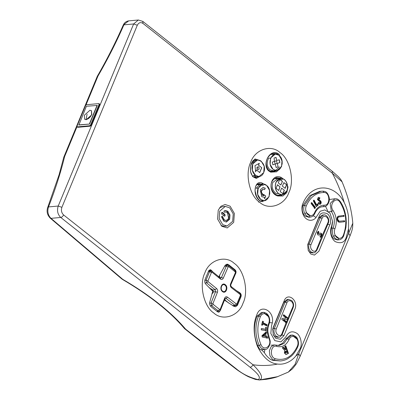 <?xml version="1.0" encoding="UTF-8"?>
<svg xmlns="http://www.w3.org/2000/svg" width="400" height="400" viewBox="0 0 400 400"><rect width="100%" height="100%" fill="white"/><g stroke="black" fill="none" stroke-linecap="round" stroke-linejoin="round"><path stroke-width="0.6" d="M224.375 212.2L224.65 212.175C223.865 212.01 223.74 211.55 224.27 210.78L225.345 210.49L227.91 211.32L229.995 214.89L229.665 219.25L226.39 222.005L223.825 221.175L221.645 217.115L222.42 216.38L224.315 219.925L226.225 220.545L228.67 218.49L227.36 212.575L225.45 211.955L224.51 212.21M229.675 207.815L233.23 213.9L232.665 221.34L227.08 226.04L222.71 224.625L219.15 218.54L219.715 211.1L225.305 206.4L229.675 207.815M276.41 160.975C274.615 160.81 274.225 161.75 275.24 163.805C277.035 163.975 277.425 163.03 276.41 160.975M256.94 167.4C256.91 169.795 257.635 170.37 259.115 169.12C259.145 166.725 258.42 166.15 256.94 167.4L257.96 168.265M264.635 189.57L265.27 188.185L263.065 187.47L260.245 189.84L261.755 196.67L264.335 197.325L264.69 198.685L265.725 196.015L263.56 194.395L263.92 195.755L262.26 195.295L261.24 190.685L263.145 189.085L264.635 189.57M263.11 189.09L260.9 191.75L263.92 195.755M220.315 310.44L218.89 312.28L217.565 311.84L211.005 306.65C209.89 305.5 209.44 304.12 209.655 302.505L212.755 291.295L205.53 283.855C204.705 282.74 204.54 281.335 205.025 279.63L208.555 271.12L210.15 269.675L211.21 270.14L213.06 272.125M236.285 290.545L239.63 292.62C241.1 293.675 241.55 295.055 240.98 296.765L237.455 305.28L235.595 306.745L233.95 306.335L224.46 300.165M218.635 277.11L224.935 265.615L227.06 264.125L228.44 264.56L235 269.745C236.2 270.89 236.37 272.295 235.505 273.97L235.245 274.395M234.19 263.335C244.095 269.7 248.95 291.63 243.015 303.215C238.79 316.15 222.65 321.475 213.66 312.895C203.76 306.53 198.905 284.6 204.835 273.015C209.06 260.08 225.205 254.755 234.19 263.335M231.965 269.26L228.725 266.71L228.15 266.87L223.29 278.16C222.57 279.52 221.64 279.825 220.495 279.08L211.98 272.2L211.46 272.4L207.955 280.865L208.085 281.615L216.585 288.515C217.62 289.53 217.9 290.795 217.425 292.31L212.945 303.58L213.145 304.315L216.365 306.925L219.665 309.475L220.195 309.315L224.695 298.06C225.375 296.705 226.305 296.395 227.49 297.14L236.365 303.985L236.93 303.78L240.435 295.32L240.26 294.57L231.395 287.705C230.325 286.695 230.045 285.43 230.555 283.91L235.4 272.605L235.245 271.865L231.965 269.26M260.075 176.305L256.33 178.435L252.65 176.59L250.505 171.52L250.765 165.18L255.02 158.955L260.415 160.61M281.125 166.73L276.605 171.805L270.68 172.165L269.165 171.26C261.435 165.705 269.04 149.035 277.48 153.235L279 154.14L282.21 161.645M260.65 201.13L261.08 201.615L259.7 200.735C251.93 195.16 254.65 178.9 262.455 183.25L263.835 184.13M280.05 152.62C271.065 144.04 254.92 149.365 250.695 162.3C244.765 173.885 249.62 195.815 259.525 202.175C268.51 210.755 284.65 205.435 288.875 192.5C294.81 180.915 289.955 158.98 280.05 152.62M282.34 186.09L283.915 182.64L286.73 184.795L285.175 188.35L282.34 186.09M278.26 182.875L280.755 184.985L282.46 181.49L279.81 179.325L278.26 182.875M260.68 170.28L259.765 172.575L256.34 169.935L255.645 171.815L254.97 165.62L259.365 163.305L258.49 165.205L261.775 167.735L260.68 170.28M275.155 164.025L272.895 164.775L272.3 162.08L274.475 161.335L274.075 158.015L276.06 157.36L276.65 160.455L279.31 159.775L279.905 162.465L277.32 163.575L278.17 166.865L276.175 167.495L275.155 164.025L272.765 164.785M230.13 206.21L234.375 213.47L233.7 222.35L227.235 227.935L221.82 226.27L217.575 219.01L218.245 210.125L220.975 206.24L225.115 204.505L230.13 206.21M221.085 225.625L224.3 226.29L227.08 226.04M84.355 115.25L84.61 119.2L86.065 119.57C88.38 119.08 90.235 117.42 91.63 114.595L91.375 110.64L89.92 110.27L84.355 115.25M84.7 119.27L86.25 119.715L91.81 114.735L91.465 110.72M225.975 222.015L228.845 219.325L229.18 214.96L227.09 211.395L224.94 210.555M226.225 220.545L223.525 220L221.625 216.455M222.1 216.275L222.42 216.38M225.305 206.4L222.525 206.65L219.48 207.885M316.715 249.205L321.785 236.575L320.26 237.245L320.22 235.975L321.21 235.465L321.06 234.45L318.55 235.08L317.725 234.84L317.22 232.37L318.635 231.315L318.855 232.55L318.03 233.03L318.125 233.745L320.16 233.135L321.465 233.35L322.165 235.665L327.765 222.955C330.165 218.28 324.085 213.48 322.035 218.42L310.98 244.67C309 249.31 315.075 254.11 316.715 249.205L316.68 250.06L317.065 249.835C315.51 252.21 314.335 253.195 313.53 252.79L312.205 252.91L309.645 252.085L308.165 250.21M307.605 245.125L318.815 217.835L322.085 215.095L323.645 214.955L320.23 217.71L322.035 218.42M318.89 251.23L314.445 255.08L310.82 254.03L308.205 250.4L307.67 244.71L319.145 216.44C320.26 212.94 322.99 212.04 327.34 213.735C331.095 216.57 330.935 223.265 329.805 224.87L318.89 251.23M282.315 334.165L293.01 307.905C294.085 305.24 293.68 302.795 291.785 300.58L288.465 299.335L287.14 299.455L283.875 302.2L272.955 328.555L274.37 328.425L276.23 328.995C274.33 333.62 280.41 338.42 281.965 333.53L281.925 334.405L282.315 334.165C280.8 336.555 279.635 337.545 278.82 337.13L276.31 336.3C274.12 334.2 273.47 331.575 274.37 328.425L285.1 302.09L288.465 299.34M273.105 334.325L274.705 336.445L277.26 337.27L278.82 337.13M260.935 349.845L264.795 349.5L261.37 348.38L259.15 345.43L257.63 345.565L259.31 348.57C260.38 349.86 261.04 350.19 261.295 349.56L264.36 352.6C265.81 355.185 267.905 357.465 270.64 359.44L272.52 360.34L280.675 360.955L274.095 360.2L272.405 359.28L269.89 355.62L269.375 350.825L271.08 346.735L274.345 344.93L270.945 345.24M275.95 182.225L280.67 178.26L284.355 179.455C287.465 182.51 288.305 186.32 286.88 190.87L282.165 194.835L278.48 193.64C275.37 190.585 274.525 186.78 275.95 182.225M273.125 169.465L270.125 164.33L270.6 158.045L275.315 154.08L279.005 155.275L282.01 160.41L281.53 166.69L276.815 170.66L273.125 169.465M263.735 172.56L259.015 176.525L255.33 175.33L252.325 170.195L252.805 163.915L257.52 159.95L261.205 161.145L264.21 166.28L263.735 172.56M260.68 199.51L257.675 194.375L258.155 188.095L262.87 184.13L266.56 185.325L269.56 190.455L269.085 196.74L264.37 200.705L260.68 199.51M277.66 195.48L280.595 195.815L285.225 193.37M286.11 181.46L288.005 187.125L286.785 192.665L282.865 196.01L277.74 195.975C266.76 192.84 270.145 172.785 281.02 177.295L285.26 180.315M270.62 171.47L273.28 171.815L276.475 170.69M278.28 154.655L276.875 153.82L273.95 153.37L271.65 154.025C270.16 154.28 266.89 158.34 266.675 160.445C265.605 163.265 266.18 166.405 268.4 169.87L270.505 171.385L270.68 172.165M255.795 159.27L255.795 159.27C253.465 159.625 251.82 161.635 250.86 165.305C250.155 169.49 250.42 172.615 251.665 174.675C253.27 177.125 254.655 178.12 255.825 177.65L258.155 176.605M277.75 195.84L279.015 195.12M258.53 184.81L257.005 184.66M260.92 201.2L261.22 200.99M254.37 160.235L253.925 160.035M272.04 171.795L273.665 170.94M285.755 338.9L290.16 335.2L292.705 335.09L291.625 335.065L287.245 338.765L285.755 338.9L282.65 343.205L277.99 345.495M271.525 325.765L272.335 322.875C274.7 311.17 260.945 303.46 257.03 314.3C253.08 323.185 253.165 333.755 257.29 346.015C262.85 357.295 269.585 363.31 277.495 364.065C281.23 364.505 284.825 363.855 288.28 362.11C291.1 360.725 293.625 358.68 295.86 355.98L300.24 348.475C302.49 344.08 300.65 335.75 296.885 333.335C292.265 330.475 288.55 331.7 285.74 337.01L280.955 341.885L274.81 340.615L270.815 333.49L271.525 325.765M272.955 328.555L272.59 329.835M273.285 327.155L272.725 329.07L273.26 334.76L275.75 338.295L280.355 339.25L283.945 335.59L294.86 309.235C298.85 300.54 287.605 291.645 284.2 300.8L273.285 327.155M295.86 355.98L298.72 353.77L348.635 233.27L348.515 216.69C347.865 211.705 346.465 207.065 344.31 202.77C341.25 192.325 337.25 182.47 332.315 173.205L332.185 171.195L338.405 176.745C340.39 178.895 341.605 180.58 342.06 181.805L332.315 173.205L142.915 23.39C140.59 21.955 138.725 22.57 137.31 25.24L61.89 207.32C60.94 210.355 61.505 212.895 63.575 214.93L252.975 364.745C261.25 365.935 269.425 365.705 277.495 364.065M348.56 228.74L346.1 237.76C344.43 242.605 340.78 243.88 335.15 241.59C330.02 237.61 329.895 229.64 331.6 226.29L332.565 221.28L330 213.185L324.825 209.915L320.185 211.24L315.99 217.475C314.965 219.325 310.26 222.29 305.82 218.37C301.455 214.73 301.205 206.485 302.89 203.58C311.67 182.005 335.035 183.73 344.31 202.77M322.495 206.7L323.925 206.645C326.81 207.105 329.895 202.07 329.345 198.265C327.695 191.055 324.675 191.485 323.12 191.15L319.695 191.355L309.905 195.575L302.9 205.475C301.555 209.735 302.34 213.285 305.26 216.13L308.71 217.245L310.175 217.11L309.31 217.1L306.715 216L304.775 213.56C303.475 210.83 303.35 208.09 304.395 205.34L311.385 195.435L321.195 191.22L323.05 191.155L324.005 192.485C316.09 192.63 310.165 197.13 306.23 205.98C305.355 208.265 305.47 210.535 306.575 212.785L310.16 215.62C312.155 215.78 313.635 214.775 314.61 212.61C316.78 207.76 320.02 205.29 324.33 205.195C330.44 205.715 330.155 192.23 324.005 192.485M329.38 199.525L334.97 198.74L330.14 203.49L331.415 211.545L328.32 211.825M313.53 252.79L311.005 251.96C308.82 249.86 308.19 247.235 309.125 244.08L320.23 217.71L318.815 217.835M332.57 222.245L331.615 228.185C330.265 232.445 331.05 235.995 333.97 238.84L337.425 239.955L338.89 239.82L338.02 239.81L335.43 238.71L333.49 236.27C332.19 233.54 332.06 230.8 333.105 228.05C335.195 222.265 334.63 216.765 331.415 211.545L333.085 210.555C336.62 216.29 337.24 222.335 334.94 228.69C334.07 230.975 334.185 233.245 335.285 235.495L338.875 238.335C340.865 238.49 342.35 237.485 343.32 235.32C347.475 223.75 346.375 212.735 340.025 202.28C336 195.8 328.57 204.6 333.085 210.555M287.535 319.255L283.745 319.545L286.52 321.74L288.195 318.275L287.665 318.32L287.27 319.285M122.66 279.25L122.71 279.295C150.06 295.34 171.03 311.95 185.615 329.135L236.24 368.8C242.38 373.985 249.68 377.58 258.135 379.59C262.235 377.46 255.23 371.445 250.145 367.275L60.745 217.465L51 218.345L122.66 279.25L121.86 279.015L122.71 279.295L121.86 279.015L50.18 218.095L51 218.345C47.98 215.28 47.145 211.475 48.495 206.925L58.22 206.045L133.64 23.965L123.915 24.845C116.405 42.03 107.755 59.105 97.965 76.07L86.02 104.915M343.98 220.815L344.075 221.765L340.35 222.185C338.625 222.545 337.52 221.63 337.045 219.44C336.89 217.945 337.28 216.86 338.225 216.19L343.99 215.38L344.085 216.34L338.85 216.95C338.005 217.285 337.625 218.075 337.715 219.315L339.135 221.255L344.535 220.76L344.63 221.715L340.245 222.195M339.44 221.31L340.25 221.23M314.13 200.165L316.595 204.905L317.75 203.88L318.295 204.93L316.35 206.665L313.34 200.87L314.13 200.165M318.305 198.6L317.73 199.23L317.9 199.505L319.635 200.535L320.555 201.81C320.795 203.035 320.48 203.865 319.605 204.295L320.16 204.24L318.23 203.49L318.82 202.53L319.85 203.05L320.235 202.195L317.4 199.6L318.26 197.38L319.935 197.835L319.485 198.94L318.575 198.575L318.285 199.175L320.19 200.485L321.115 201.755C321.35 202.985 321.035 203.81 320.16 204.24L319.715 204.36M318.265 202.58L319.14 203.145L319.85 203.05M318.26 197.38L318.62 197.285M311.775 202.625L315.525 207.56L314.865 208.46L311.12 203.525L311.775 202.625M327.75 211.04L325.5 206.235M257.04 316.19L261.45 312.49L263.995 312.38L262.915 312.355L258.535 316.055L257.04 316.19C253.365 325.83 253.56 335.62 257.63 345.565M276.09 188.3L278.74 190.47L279.975 186.87L277.48 184.765L276.09 188.3M283.01 193.775L284.395 190.235L281.6 188.155L280.195 191.62L283.01 193.775M220.005 274.39L219.415 275.81M225.215 300.24L228.93 303.18M212.165 293.315L211.895 293.97M208.695 287.175L211.05 289.04M217.47 311.765L217.785 311.265M234.1 306.42L234.59 305.72M226.295 265.305L225.63 264.78M213.145 304.315L211.67 305.68L211.055 303.02L215.575 291.685L215.155 289.78L206.595 282.85L206.025 280.18L209.555 271.67L211.46 272.4L209.89 271.17M209.49 270.85L208.96 270.435M211.76 290.09L212.65 290.795L212.805 291.5L212.255 292.83L212.795 293.26L213.345 291.93L212.94 290.08L211.56 288.995L210.77 289.175M216.9 311.345L219.085 311.145L216.475 311.025M227.49 297.14L226.085 298.43L225.455 298.23L225.06 298.685L220.56 309.97C220.24 310.625 219.745 311.02 219.09 311.145M232.85 305.88L235.89 305.605L235.01 305.33L232.65 305.54M220.495 279.08L220.05 277.96L220.65 278.16L221.45 277.495L226.335 266.13L227.46 265.205L225.065 265.42M208.245 271.79L209.555 271.67L210.645 270.745L208.65 270.925M90.55 124.99L91.095 125.42L99.685 104.685L99.645 104.085L98.875 103.595L86.44 104.72L85.595 105.475L77.005 126.215L77.265 126.875L89.7 125.75L90.55 124.99L99.135 104.255L98.875 103.595M77.81 127.305L77.045 126.815L77.81 127.305L90.245 126.18L89.7 125.75M91.095 125.42L90.245 126.18M76.98 126.74L64.615 156.585C60.565 173.035 55.19 189.815 48.495 206.925L47.715 207.405L59.09 174.76L63.725 157.43L64.615 156.585L63.83 157.07L97.27 76.345L97.965 76.07L97.39 76.115C106.99 59.505 115.6 42.51 123.215 25.13L128.705 20.87L138.355 20L133.64 23.965L137.31 25.24M211.56 288.995L211.27 289.7M212.795 293.26L212.055 293.325M224.76 299.43L225.355 299.9L225.06 300.61M224.75 300.365L224.47 300.145M218.78 277.075L219.33 275.745L219.875 276.175L219.32 277.505M272.165 154.365L271.52 154.09M254.625 177.525L255.87 176.81M262.455 183.25L261.68 184.15L259.185 183.625C257.38 184.27 255.135 184.6 255.115 191.04L256.585 196.49C259.37 201.125 260.085 200.52 260.84 201.165L263.15 201.65M259.72 184.41L258.14 183.89M281.02 177.295L280.445 178.13L277.325 177.725C276.605 176.92 269.625 180.53 271.25 187.495C272.515 193.135 276.615 195.3 277.575 195.42L277.74 195.975M277.52 178.545L275.91 178.015M281.6 188.155L284.395 190.235M282.775 193.795L284.245 190.25M277.325 184.775L279.975 186.87M278.59 190.485L280.015 187.05M280.885 184.94L282.46 181.49M279.575 179.345L282.31 181.505M283.76 182.655L286.73 184.795M285.025 188.365L286.495 184.815M259.215 163.32L258.49 165.205M258.43 165.21L261.775 167.735M261.64 167.75L259.64 172.585M255.505 171.83L256.34 169.935M264.565 189.575L265.27 188.185M264.5 198.7L265.725 196.015M265.61 196.025L263.55 194.395M265.135 188.195L263 187.475M279.16 159.79L279.76 162.48L277.295 163.58L278.17 166.865M278.025 166.88L276.035 167.505M275.925 157.375L276.61 160.35M264.36 352.6L264.89 349.49M260.97 344.665L259.15 345.43C255.025 335.485 254.82 325.695 258.535 316.055L260.37 316.69C256.825 325.875 257.025 335.2 260.97 344.665C263.965 352.07 272.435 345.725 269.04 338.675C266.92 333.485 266.825 328.365 268.75 323.32C269.6 321.035 269.475 318.765 268.37 316.515L264.78 313.68C262.79 313.52 261.32 314.52 260.37 316.69M279.225 345.485L283.915 343.475L287.245 338.765L289.085 339.4C286.265 345.37 282.175 347.7 276.82 346.395C270.775 344.105 269.165 357.195 275.225 358.72C284.905 361.13 292.315 356.9 297.465 346.03C298.315 343.745 298.185 341.475 297.08 339.225L293.495 336.39C291.505 336.23 290.035 337.235 289.085 339.4M285.8 345.78L288.455 353.39L286.035 354.545L284.38 353.06L284.73 350.445L282.235 347.805L283.395 347.15L285.77 349.66L284.74 346.385L285.8 345.78M266.385 330.69L261.26 329.875L261.325 328.575L265.52 329.245L265.615 327.355L266.545 327.5L266.385 330.69M262.615 325.16L261.695 324.705L262.565 321.155L263.48 321.615L263.195 322.785L267.165 324.77L266.865 326.01L262.89 324.025L262.615 325.16M267.705 338.125L262.2 337.015L261.935 335.715L266.38 331.635L266.655 332.965L265.735 333.8L266.295 336.55L267.43 336.79L267.705 338.125M281.965 333.53L286.095 322.8L281.75 319.365L282.135 318.41L286.225 318.1L283.23 315.73L283.665 314.67L288.01 318.105L292.645 307.31C294.97 302.64 288.89 297.84 286.915 302.77L276.23 328.995M268.37 316.515L268.425 316.535C267.44 314.79 266.225 313.84 264.78 313.68L263.785 312.365M297.08 339.225L297.14 339.245C296.15 337.5 294.935 336.55 293.495 336.39L292.5 335.075M320.67 237.255L320.26 237.245M320.22 235.975L319.91 236.015M321.06 234.45L320.165 234.39M320.16 233.135L320.575 233.055M306.575 212.785L306.515 212.765C307.455 214.515 308.67 215.465 310.16 215.62L309.31 217.1M335.285 235.495L335.225 235.475C336.165 237.225 337.38 238.175 338.875 238.335L338.02 239.81M224.825 214.36C225.39 215.605 225.155 216.175 224.12 216.065L221.85 214.205C221.27 212.965 221.505 212.395 222.555 212.5L224.825 214.36L224.085 214.43L221.735 212.565M224.545 216.21L224.12 216.065M222.125 212.355L222.555 212.5L221.74 212.575M224.205 212.115L225.45 211.955M224.18 216.11L224.085 214.43M250.145 367.275C251.325 367.025 252.265 366.18 252.975 364.745C258.575 370.16 264.845 377.885 259.44 379.97L277.975 376.59M288.35 372.075L295.12 364.29L298.72 353.77L300.15 356.23L296.99 362.645C296.6 363.635 295.045 365.74 292.315 368.955L288.35 372.075L276.955 376.92M300.15 356.23L350.065 235.73L348.635 233.27L352.8 223.195C351.665 209.995 348.08 196.195 342.06 181.805M266.655 332.965L265.73 333.045L264.81 333.88L265.37 336.63L266.51 336.87L266.78 338.205M265.59 332.36L265.73 333.045M265.735 333.8L264.81 333.88M266.295 336.55L265.37 336.63M267.43 336.79L266.51 336.87M264.91 334.555L263.985 334.635L262.46 336.04L265.275 336.345L264.91 334.555L263.385 335.96L265.275 336.345M262.46 336.04L263.385 335.96M263.48 321.615L262.555 321.7L262.27 322.865L266.24 324.855L266.055 325.605M263.195 322.785L262.27 322.865M267.165 324.77L266.24 324.855M262.89 324.025L261.97 324.105L261.69 325.245M265.52 329.245L261.315 328.8M266.545 327.5L265.625 327.585L265.46 330.77M286.225 318.1L282.13 318.43M283.515 315.035L287.665 318.32M283.745 319.545L283.185 319.605L286.175 321.965L285.745 323.03M286.095 322.8L286.705 321.91L286.175 321.965M311.22 202.675L314.97 207.61L314.31 208.51M315.525 207.56L314.97 207.61M318.285 199.175L317.73 199.23M318.455 199.455L317.9 199.505M319.355 200.005L318.8 200.055M320.19 200.485L319.635 200.535M321.115 201.755L320.555 201.81M318.36 197.345L319.38 197.885L318.93 198.99M319.935 197.835L319.38 197.885M313.575 200.215L316.04 204.96L316.595 204.905M317.195 203.93L317.74 204.98L316.19 206.36M318.295 204.93L317.74 204.98M288.455 353.39L285.77 354.535M285.77 349.66L285.215 349.71L282.84 347.2M285.25 345.83L287.9 353.44M286.355 351.015L285.47 351.255L284.855 352.54L285.46 353.04L286.9 352.575L286.355 351.015L285.41 352.495L286.015 352.99M284.855 352.54L285.41 352.495M285.47 351.255L286.025 351.205M318.855 232.55L317.48 233.075L317.575 233.79L318.385 233.82M318.03 233.03L317.48 233.075M318.125 233.745L317.575 233.79M320.285 233.1L320.915 233.39C321.695 234.14 321.875 235.075 321.455 236.195L320.39 237.255M321.465 233.35L320.915 233.39M321.785 236.575L322.01 236.15L321.455 236.195M322.01 236.15L322.165 235.665M320.51 234.49L318.295 235.075M318.085 231.355L318.305 232.59M344.085 216.34L338.295 217C337.45 217.34 337.07 218.125 337.16 219.37L338.58 221.305L339.695 221.28M338.85 216.95L338.295 217M337.715 219.315L337.16 219.37M339.135 221.255L338.58 221.305M344.63 221.715L344.075 221.765M343.435 215.43L343.53 216.385M184.465 328.55L185.615 329.135L184.465 328.55C170.16 311.665 149.435 295.255 122.295 279.325M259.44 379.97L255.405 379.415L248.985 376.965C247.055 376.195 239.81 372.02 235.545 368.65L236.24 368.8M209.585 303.15L211.055 303.02L212.945 303.58M213.365 291.885L215.575 291.685L217.425 292.31M219.665 309.475L218.23 310.87L211.67 305.68L210.305 305.805M212.825 289.99L215.155 289.78L216.585 288.515M220.195 309.315L220.165 310.225M205.03 282.99L206.595 282.85L208.085 281.615M224.695 298.06L224.685 298.89M204.845 280.29L206.025 280.18L207.955 280.865M236.365 303.985L235.01 305.33L226.085 298.43L225.145 298.515M220.43 278.06L211.91 271.16L210.64 270.745M211.49 271.025L211.98 272.2M236.93 303.78L236.995 304.68M235.895 305.605L237.375 304.47L240.885 295.995C241.135 294.725 240.92 293.915 240.235 293.565L231.34 286.69C230.725 285.725 230.585 285.005 230.925 284.525L235.79 273.205C236.185 272.17 236 271.355 235.24 270.75L235.24 270.75C235.525 270.39 235.71 271.21 235.79 273.205M240.435 295.32L240.525 296.165M219.905 277.635L221.45 277.495L223.29 278.16M240.26 294.57L239.91 293.505M224.525 266.295L226.335 266.13L228.15 266.87M231.395 287.705L230.98 286.605M235.24 270.75L228.705 265.585L227.46 265.2M228.32 265.48L228.725 266.71M230.555 283.91L230.56 284.7M234.88 270.67L235.245 271.865M235.4 272.605L235.445 273.335M335.225 235.475L333.49 236.27M306.515 212.765L304.775 213.56M327.765 222.955L327.785 223.685M297.14 339.245L297.03 338.62M268.315 315.91L268.425 316.535M78.865 125.03L89.56 124.065L97.275 105.44L86.395 106.26L78.865 125.03M78.68 124.89L89.56 124.065M89.38 123.92L97.095 105.295M260.74 199.43C267.55 205.33 273.68 190.525 266.55 185.395C259.74 179.5 253.61 194.305 260.74 199.43M224.985 285.185C222.125 282.71 219.555 288.92 222.545 291.075C225.405 293.55 227.975 287.34 224.985 285.185M222.445 291.565C218.945 289.045 221.955 281.785 225.295 284.68C228.795 287.195 225.785 294.455 222.445 291.565M284.35 179.53C280.905 177.395 278.135 178.31 276.035 182.27C274.625 186.775 275.46 190.54 278.535 193.565C281.98 195.695 284.75 194.78 286.85 190.82C288.255 186.32 287.425 182.555 284.35 179.53M252.885 163.96C248.845 172.775 260.25 181.795 263.7 172.51C267.745 163.7 256.34 154.675 252.885 163.96M279 155.35C272.185 149.45 266.055 164.255 273.185 169.385C279.995 175.285 286.13 160.48 279 155.35M221.9 216.97L222.69 216.9M327.81 224.255L329.805 224.87M275.225 358.72L274.095 360.2L272.52 360.34M276.875 153.82L277.48 153.235M277.225 195.285L282.11 194.84L278.425 193.645L276.46 193.825C272.615 190.86 271.375 187.09 272.745 182.515L277.975 178.5L282.335 179.635M256.9 184.67L259.89 184.395L256.135 188.275L258.1 188.1C256.64 192.665 257.48 196.47 260.625 199.515L264.37 200.705M257.45 159.955L252.745 163.92C251.285 168.485 252.13 172.29 255.275 175.335L253.31 175.515L256.325 176.77L259.015 176.525M261.33 184.54L263.35 185.61M275.315 154.08L270.545 158.05L268.58 158.23C266.405 162.825 266.855 166.67 269.92 169.755L273.835 170.925L270.845 171.2M269.525 322.635L272.335 322.875M281.94 334.97L283.945 335.59M313.265 215.7L315.99 217.475M306.23 205.98L304.395 205.34L302.9 205.475M334.94 228.69L333.105 228.05L331.615 228.185M310.98 244.67L309.125 244.08L307.9 244.195M324.33 205.195L323.445 206.665L321.74 206.82M63.575 214.93C62.865 216.37 61.925 217.215 60.745 217.465C57.64 214.405 56.795 210.6 58.22 206.045L61.89 207.32M208.86 270.35L211.21 270.14M225.665 264.81L228.44 264.56M234.055 269.83L235 269.745M239.04 292.675L239.63 292.62M240.54 296.805L240.98 296.765M236.645 305.355L237.455 305.28M219.825 310.895L220.225 310.86M279.51 166.875L275.4 170.57M286.915 302.77L285.1 302.09L283.875 302.2M287.33 354.025L286.775 354.075M319.945 234.61L319.395 234.655M339.8 216.805L339.245 216.86M235.545 368.65L213.18 351.34L213.925 351.525M184.725 328.795L213.18 351.34M142.915 23.39L142.785 21.385L138.355 20M338.89 239.82C340.985 239.625 342.58 238.33 343.68 235.93L345.915 227.635L346.28 222.795L346.105 218.585C345.455 212.11 343.51 206.43 340.275 201.545L340.275 201.545C337.42 198.09 336.265 198.955 334.97 198.74M339.87 201.41L340.025 202.28M343.31 236.12L343.32 235.32M314.595 213.41L314.61 212.61M292.645 307.31L292.655 308.065M276.82 346.395L276.315 345.15L274.345 344.93M297.465 346.03L297.45 346.835M269.04 338.675L269 338.1M268.75 323.32L268.735 324.125M99.685 104.685L99.135 104.255M86.065 119.57L87.08 114.2M280.595 195.815L277.575 195.42M270.92 172.025L273.28 171.815L270.505 171.385M280.67 178.26L274.695 178.8M259.545 201.975L258.47 202.075M253.6 177.015L256.325 176.77M270.83 154.485L275.26 154.085M323.925 206.645L321.54 206.865M332.555 222.035L332.565 221.28M276.815 170.66L273.835 170.925M253.59 160.305L257.52 159.95M260.61 201.045L264.315 200.71M262.87 184.13L259.89 184.395M269.765 194L269.38 189.755M264.415 169.825L264.03 165.575M282.21 163.955L281.83 159.705M287.565 188.135L287.18 183.885M352.8 223.195L352.66 226.98C352.17 229.715 352.03 230.705 350.065 235.73M50.18 218.095C47.21 214.92 46.39 211.355 47.715 207.405M63.725 157.43L63.83 157.07M123.215 25.13C124.345 22.7 126.175 21.285 128.705 20.87M332.185 171.195L142.785 21.385M259.06 380L266.36 379.315C272.025 378.455 275.515 377.38 276.915 376.935M310.18 217.11C312.275 216.915 313.87 215.62 314.965 213.22C316.045 210.57 318.69 206.945 322.565 206.695M317.065 249.835L328.135 223.545C330.41 218.895 326.03 213.955 323.645 214.955M280.675 360.955C283.585 360.585 285.96 359.825 287.8 358.67L291.11 356.3C292.49 355.185 295.585 351.97 297.82 346.645C298.81 344.28 298.68 341.64 297.415 338.72C297.04 337.235 295.47 336.025 292.705 335.09M276.315 345.15L279.245 345.485M264.795 349.5C266.9 349.725 268.65 347.83 270.045 343.82C270.22 341.14 270.505 341.76 269.385 338.195L267.875 331.935C267.905 329.335 267.505 328.65 269.11 323.935C270.1 321.57 269.965 318.93 268.705 316.01C267.27 313.725 266.845 313.24 263.99 312.375"/></g></svg>
